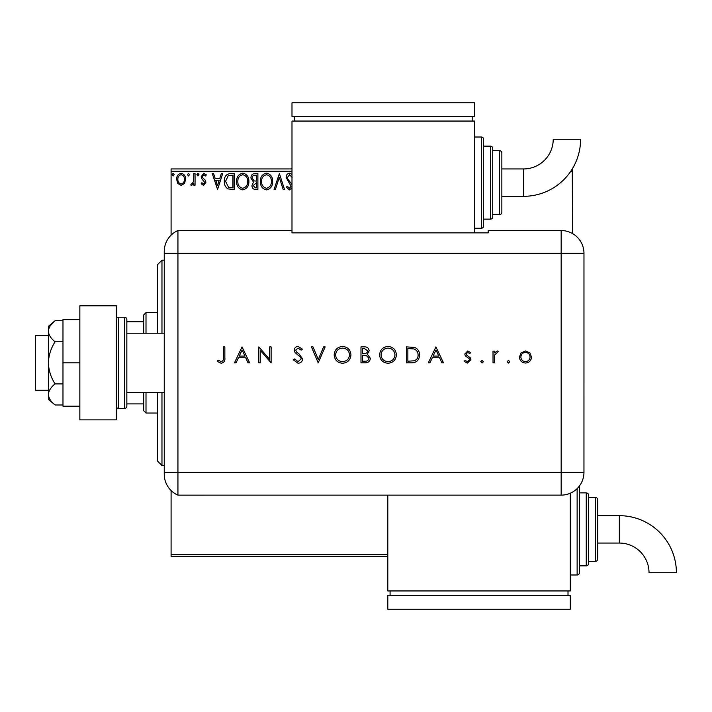 <?xml version="1.0" encoding="UTF-8"?>
<svg xmlns="http://www.w3.org/2000/svg" width="712" height="712" viewBox="0 0 712 712"><rect width="100%" height="100%" fill="white"/><g stroke="black" fill="none" stroke-linecap="round" stroke-linejoin="round"><path stroke-width="1.07" d="M387.8 556.74L171.094 556.74L171.094 554.452L387.8 554.452M184.435 183.456L181.124 185.387L177.813 183.465L176.62 179.317C176.594 176.006 178.089 174.004 181.124 173.31C184.159 174.004 185.663 176.006 185.627 179.317L184.435 183.456M195.052 173.514L195.052 185.182L193.824 185.182L193.824 183.465L191.679 185.387L190.745 184.987L191.332 183.749L191.884 183.954L193.628 181.435L193.824 173.514L195.052 173.514M203.561 185.387L201.193 183.723L201.905 182.726L203.481 183.954L204.673 182.379L201.594 178.481L201.193 176.683L203.783 173.31L206.311 174.885L205.608 175.971L203.917 174.743L202.422 176.62L202.706 177.733L205.501 180.528L205.901 182.325L203.561 185.387M230.439 173.514L234.15 173.514L234.15 189.481L227.929 188.903C225.339 187.105 224.138 184.568 224.325 181.293C224.138 176.692 226.176 174.093 230.439 173.514M257.895 173.514L257.895 189.481L255.635 189.481C253.205 189.356 251.977 188.039 251.959 185.52L253.454 182.13L250.935 178.044C250.953 175.41 252.208 173.897 254.7 173.514L257.895 173.514M279.389 173.514L284.506 189.481L283.171 189.481L279.291 177.368L275.402 189.481L274.067 189.481L279.389 173.514M291.991 171.236L171.094 171.236L171.094 235.156M171.094 490.532L171.094 554.452M572.261 168.949L572.573 233.598M572.573 171.236L570.802 171.236M291.991 187.87L289.437 189.89L286.349 187.185L287.31 186.206L289.446 188.253L291.057 186.233L286.144 177.422C286.171 175.027 287.292 173.595 289.517 173.105L291.991 174.485M292.107 177.404L289.606 174.743L287.372 177.448L287.773 179.015L291.991 184.461M272.634 181.427C272.723 185.983 270.702 188.805 266.573 189.89C262.345 188.903 260.272 186.108 260.352 181.507C260.272 176.941 262.31 174.146 266.475 173.105C270.64 174.102 272.696 176.879 272.634 181.427M248.888 181.427C248.977 185.983 246.957 188.805 242.819 189.89C238.6 188.903 236.526 186.108 236.607 181.507C236.526 176.941 238.565 174.146 242.73 173.105C246.895 174.102 248.942 176.879 248.888 181.427M217.569 189.481L212.247 173.514L213.582 173.514L215.22 178.632L219.705 178.632L221.343 173.514L222.687 173.514L217.569 189.481M198.942 174.636L197.918 175.971L196.895 174.636L197.918 173.31L198.942 174.636M189.517 174.636L188.493 175.971L187.47 174.636L188.493 173.31L189.517 174.636M174.164 174.636L173.141 175.971L172.117 174.636L173.141 173.31L174.164 174.636M171.094 171.236L171.094 168.949L291.991 168.949M261.58 181.507C261.518 185.165 263.164 187.407 266.519 188.253C269.848 187.372 271.477 185.093 271.406 181.435C271.468 177.795 269.83 175.57 266.519 174.743C263.146 175.57 261.5 177.822 261.58 181.507M255.394 187.843L256.667 187.843L256.667 182.726L253.187 185.494L255.394 187.843M256.044 181.088L256.667 181.088L256.667 175.152L255.261 175.152C253.312 175.125 252.279 176.087 252.164 178.044L254.095 180.901L256.044 181.088M237.835 181.507C237.772 185.165 239.419 187.407 242.765 188.253C246.103 187.372 247.732 185.093 247.66 181.435C247.714 177.795 246.085 175.57 242.765 174.743C239.401 175.57 237.755 177.822 237.835 181.507M232.922 187.843L232.922 175.152L228.312 175.553L225.553 181.302L228.579 187.398L232.922 187.843M215.745 180.27L217.471 185.627L219.18 180.27L215.745 180.27M177.849 179.308C177.804 181.782 178.89 183.331 181.124 183.954C183.367 183.331 184.453 181.782 184.399 179.308C184.461 176.834 183.367 175.312 181.124 174.743C178.89 175.312 177.795 176.834 177.849 179.308M157.414 333.189L157.414 264.757L161.971 260.192L164.25 260.192M157.414 392.499L157.414 460.931L161.971 465.497L164.25 465.497M161.971 260.192L161.971 333.189M161.971 392.499L161.971 465.497M146.005 392.499L146.005 413.031L143.726 410.744L143.726 392.499M143.726 333.189L143.726 314.944L146.005 312.657L146.005 333.189M146.005 413.031L157.414 413.031M146.005 312.657L157.414 312.657M143.726 403.9L126.843 403.9M143.726 321.78L126.843 321.78M48.372 390.221L35.6 390.221L35.6 335.468L48.372 335.468M126.843 392.499L164.25 392.499M126.843 333.189L164.25 333.189M118.628 317.223L118.628 408.466L124.564 408.466A2.278 2.278 0 0 0 126.843 406.187L126.843 319.501A2.278 2.278 0 0 0 124.564 317.223L118.628 317.223A2.278 2.278 0 0 0 116.35 319.501M118.628 408.466A2.278 2.278 0 0 1 116.35 406.187M116.35 305.813L116.35 419.866L79.851 419.866L79.851 305.813L116.35 305.813M79.851 362.844L62.976 362.844L62.976 406.187L79.851 406.187M62.976 362.844L62.976 319.501L79.851 319.501M55.1 404.986C50.953 401.782 48.71 398.275 48.372 394.448L48.372 399.343L55.1 404.986L62.976 404.986M55.1 383.919C50.953 377.511 48.71 370.489 48.372 362.844L48.372 394.448C48.701 390.648 50.944 387.141 55.1 383.919L62.976 383.919M55.1 341.769C50.944 338.547 48.701 335.041 48.372 331.231L48.372 362.844C48.701 355.243 50.944 348.221 55.1 341.769L62.976 341.769M50.356 325.66L55.1 320.703L48.372 326.345L48.372 331.231C48.701 327.431 50.944 323.916 55.1 320.703L62.976 320.703M164.25 408.466L164.25 317.223M164.25 340.487L164.25 251.443A22.811 22.811 0 0 1 177.938 230.537L291.991 230.537L291.991 232.868L488.165 232.868L488.165 230.537L561.163 230.537A22.811 22.811 0 0 1 583.973 253.347L583.956 472.332A22.793 22.793 0 0 1 561.163 495.125L177.938 495.143L177.938 230.537L177.938 253.347L164.25 253.347M164.25 472.332L561.163 472.332L561.163 253.347L177.938 253.347L177.938 495.143A22.811 22.811 0 0 1 164.25 474.237L164.25 385.192M507.149 361.714L508.484 360.388L509.81 361.714L508.484 363.049L507.149 361.714M480.742 361.714L482.068 360.388L483.404 361.714L482.068 363.049L480.742 361.714M435.913 346.877L443.487 362.844L441.93 362.844L439.562 357.727L432.326 357.727L429.897 362.844L428.339 362.844L435.913 346.877M379.612 354.932C380.048 349.806 382.807 346.984 387.907 346.468C393.104 346.877 395.934 349.672 396.397 354.852C395.943 359.978 393.158 362.782 388.031 363.253C382.905 362.817 380.101 360.041 379.612 354.932M334.168 354.932C334.596 349.806 337.363 346.984 342.454 346.468C347.652 346.877 350.482 349.672 350.954 354.852C350.5 359.978 347.705 362.782 342.588 363.253C337.461 362.817 334.658 360.041 334.168 354.932M298.079 363.253L293.228 359.765L294.572 358.955L298.079 361.616L301.212 358.91L300.633 357.344L295.142 352.627L294.252 350.188C294.492 347.857 295.809 346.611 298.186 346.468L302.44 349.165L301.14 350.153L298.025 348.106L295.685 350.126L296.735 352.191L298.88 353.775L302.644 358.928C302.315 361.607 300.793 363.049 298.079 363.253M242.044 346.877L249.618 362.844L248.061 362.844L245.702 357.727L238.467 357.727L236.037 362.844L234.47 362.844L242.044 346.877M223.417 357.495L223.417 346.877L224.85 346.877L224.85 357.655C225.286 360.851 224.04 362.72 221.129 363.253L217.276 361.411L218.121 360.183L221.21 361.616C223.061 361.029 223.79 359.658 223.417 357.495M260.263 362.844L258.83 362.844L258.83 346.877L269.679 359.444L269.679 346.877L271.112 346.877L271.112 362.844L260.263 350.304L260.263 362.844M318.202 362.844L311.447 346.877L312.977 346.877L318.3 359.462L323.622 346.877L325.162 346.877L318.202 362.844M360.984 362.844L360.984 346.877L364.099 346.877C367.063 346.691 368.754 348.017 369.172 350.829L367.33 354.229L370.4 358.314C370.035 361.26 368.335 362.764 365.3 362.844L360.984 362.844M411.376 362.844L406.427 362.844L406.427 346.877L414.722 347.447C417.962 348.907 419.564 351.443 419.528 355.057C419.235 360.201 416.511 362.791 411.376 362.844M467.722 350.972L470.712 352.627L469.742 353.633L467.722 352.404L466.209 353.971L466.6 355.03L470.374 357.869L470.917 359.676L467.499 363.049L464.162 361.465L465.114 360.388L467.419 361.616L469.484 359.738L469.092 358.625L465.31 355.831L464.776 354.033L467.722 350.972M493.024 362.844L493.024 351.176L494.457 351.176L494.457 352.894L497.305 350.972L498.551 351.372L494.715 354.914L494.457 362.844L493.024 362.844M521.033 352.903L525.474 350.972L529.915 352.894L531.508 357.041C531.17 360.735 529.158 362.737 525.474 363.049C521.789 362.746 519.769 360.744 519.431 357.041L521.033 352.903M244.946 356.089L242.133 349.984L239.241 356.089L244.946 356.089M349.521 354.852C349.085 350.687 346.753 348.435 342.525 348.106C338.316 348.48 336.011 350.749 335.601 354.923C336.037 359.062 338.342 361.296 342.525 361.616C346.771 361.304 349.103 359.053 349.521 354.852M364.366 348.515L362.417 348.515L362.417 353.633L363.378 353.633C365.754 353.917 367.205 352.992 367.739 350.865L364.366 348.515M363.369 355.27L362.417 355.27L362.417 361.207L364.455 361.207C366.903 361.482 368.407 360.521 368.967 358.314L366.351 355.457L363.369 355.27M394.964 354.852C394.528 350.687 392.196 348.435 387.978 348.106C383.768 348.48 381.454 350.749 381.045 354.923C381.481 359.062 383.795 361.296 387.978 361.616C392.223 361.304 394.555 359.053 394.964 354.852M407.86 348.515L407.86 361.207L414.259 360.797C416.823 359.774 418.104 357.86 418.095 355.057C418.086 352.04 416.68 350.01 413.894 348.96L407.86 348.515M438.815 356.089L435.993 349.984L433.101 356.089L438.815 356.089M530.075 357.05C529.817 354.238 528.277 352.689 525.474 352.404C522.661 352.68 521.122 354.229 520.864 357.05C521.122 359.863 522.661 361.385 525.474 361.616C528.277 361.385 529.817 359.863 530.075 357.05M523.534 196.325A57.058 57.058 0 0 0 580.591 139.267L553.224 139.267A29.69 29.69 0 0 1 523.534 168.949L523.534 196.325L501.853 196.325M474.486 228.258L481.321 228.258A2.278 2.278 0 0 0 483.608 225.98L483.608 139.294A2.278 2.278 0 0 0 481.321 137.016L474.486 137.016M483.608 219.136L490.452 219.136A2.278 2.278 0 0 0 492.731 216.857L492.731 148.425A2.278 2.278 0 0 0 490.452 146.138L483.608 146.138M492.731 214.57L499.575 214.57A2.278 2.278 0 0 0 501.853 212.292L501.853 152.982A2.278 2.278 0 0 0 499.575 150.704L492.731 150.704M474.486 232.868L474.486 121.049L291.991 121.049L291.991 230.537M294.279 116.483L294.279 121.049M472.198 116.483L472.198 121.049M291.991 102.795L291.991 116.483L474.486 116.483L474.486 102.795L291.991 102.795M619.342 515.675A57.058 57.058 0 0 1 676.4 572.733L649.024 572.733A29.69 29.69 0 0 0 619.342 543.051L619.342 515.675L597.662 515.675M579.408 485.993A2.278 2.278 0 0 1 579.408 486.02L579.408 572.706A2.278 2.278 0 0 1 577.129 574.984L570.285 574.984M586.252 565.862L586.252 492.864A2.278 2.278 0 0 1 588.539 495.143L588.539 563.575A2.278 2.278 0 0 1 586.252 565.862L579.408 565.862M595.383 561.296L595.383 497.43A2.278 2.278 0 0 1 597.662 499.708L597.662 559.018A2.278 2.278 0 0 1 595.383 561.296L588.539 561.296M595.383 497.43L588.539 497.43M586.252 492.864L579.408 492.864M570.285 493.22L570.285 590.951L387.8 590.951L387.8 495.143M390.078 595.517L390.078 590.951M568.007 595.517L568.007 590.951M387.8 609.205L387.8 595.517L570.285 595.517L570.285 609.205L387.8 609.205M124.564 408.466L124.564 317.223M583.973 253.347L561.163 253.347L561.163 230.537M561.163 495.125L561.163 472.332L583.956 472.332M481.321 228.258L481.321 137.016M490.452 219.136L490.452 146.138M499.575 214.57L499.575 150.704M577.129 574.984L577.129 488.601M501.853 168.949L523.534 168.949M597.662 543.051L619.342 543.051"/></g></svg>
